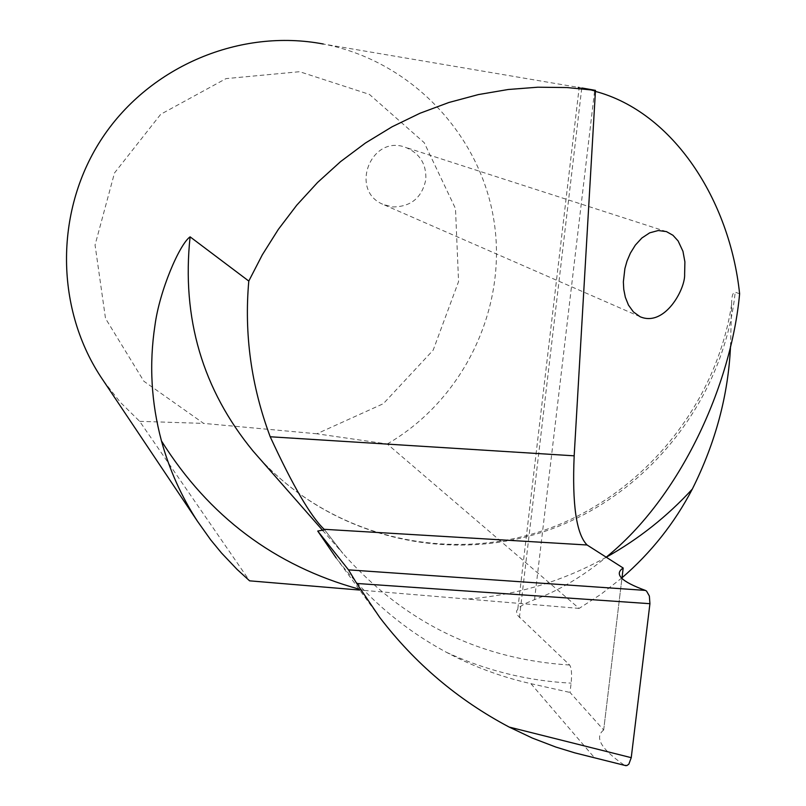 <?xml version="1.0" encoding="UTF-8"?>
<svg xmlns="http://www.w3.org/2000/svg" width="806" height="806" viewBox="0 0 806 806"><rect width="100%" height="100%" fill="white"/><g stroke="black" fill="none" stroke-linecap="round" stroke-linejoin="round"><path stroke-width="0.6" stroke-dasharray="4.03 3.02" d="M603.674 730.014L621.91 578.446L603.674 730.014L570.013 692.455L571.122 683.145C572.018 673.856 571.525 667.811 569.651 665.031L517.17 614.918L516.525 611.059L519.124 607.321L525.169 603.563L534.519 599.644C558.749 590.687 582.637 576.532 606.203 557.188M603.644 730.035C594.254 737.379 601.135 749.086 624.267 765.136L574.799 752.864M379.697 617.396L336.152 557.933C366.256 597.447 403.02 628.912 446.464 652.316C473.162 666.542 501.312 677 530.912 683.669L570.013 692.455M595.412 91.4L582.154 88.025M739.616 293.787L735.213 292.175C732.765 292.326 731.566 296.447 731.616 304.517L730.518 346.227M316.829 433.779L203.646 423.402L143.871 381.238L105.505 318.43L95.058 245.004L114.492 172.978L160.716 114.291L226.043 78.615L299.641 71.704L369.42 94.393L424.218 142.692L455.491 208.603L458.564 281.566L433.175 350.147L383.354 403.685L316.829 433.779L387.253 443.995L579.131 608.409L601.024 594.223L621.597 578.134M387.253 443.995C463.521 399.877 507.478 308.547 494.078 221.469C480.789 134.421 410.798 60.652 323.307 44.018L578.245 87.37M103.531 380.936L120.326 402.305L139.66 421.326L249.588 580.834M579.131 608.409L359.678 590.052M392.381 206.92C410.768 206.981 421.911 197.893 425.81 179.657C426.535 164.102 419.815 153.352 405.65 147.397C371.183 134.008 348.897 190.579 383.142 204.412L392.381 206.92M139.66 421.326L203.646 423.402M519.407 617.628L581.761 88.025M530.912 683.669L594.385 757.64M569.651 665.031C479.288 659.258 403.695 622.051 342.882 553.4L324.647 529.854M731.616 304.517C715.607 408.713 638.503 499.72 539.728 531.718C440.932 563.505 328.798 534.529 258.635 457.425C330.873 537.078 448.418 565.49 548.735 530.005C649.072 494.431 723.99 398.758 735.213 292.175M364.05 590.415L359.002 589.126M606.253 557.228C562.88 581.257 516.555 595.201 467.268 599.049M446.464 652.316C486.078 670.612 527.638 680.899 571.122 683.145M534.519 599.644L594.576 91.159M582.154 88.035L579.171 87.522M324.637 529.834L342.882 553.4L322.934 530.68M517.855 608.601L579.171 87.562M666.441 231.604L405.65 147.397M640.125 316.748L383.142 204.412"/><path stroke-width="1.21" d="M623.189 568.029L621.93 578.476L623.189 568.029L587.09 544.997L324.163 529.3C310.894 516.787 292.91 485.937 270.212 436.771C251.22 385.963 244.077 334.057 248.792 281.062L190.095 236.843C181.511 318.148 202.558 389.62 253.235 451.269L322.934 530.68M248.792 281.062L262.323 254.807L278.342 229.378L296.799 205.127L317.604 182.438L340.575 161.613L365.491 142.984L392.069 126.794L419.986 113.253L448.892 102.493L478.411 94.574L508.173 89.506L537.814 87.209L567.021 87.552L595.473 90.363L582.154 88.025M595.473 90.363L574.174 455.823C572.058 504.465 576.371 534.187 587.09 544.997M649.928 603.694L356.736 583.463L348.494 569.862L645.364 590.395L646.543 591.08L649.364 596.027L649.928 603.694L631.239 757.67L628.871 764.108L627.008 765.519L624.69 765.378M356.736 583.463L379.697 617.386C414.848 663.409 458.01 699.971 509.16 727.062L631.239 757.67M348.494 569.862L317.735 531.063L336.152 557.933M645.364 590.395C621.295 581.589 613.89 574.144 623.159 568.049M324.647 529.854L324.163 529.3M324.576 529.764L317.735 531.063M606.203 557.188C680.526 497.262 731.294 384.855 739.616 293.787C729.813 200.281 673.332 112.195 595.412 91.4M730.518 346.227C728.332 394.91 715.597 442.534 692.324 489.081C667.227 516.424 638.533 539.133 606.253 557.228M622.01 577.781C651.077 552.694 674.511 523.134 692.324 489.081M323.307 44.018C240.531 28.2 150.571 65.82 102.836 137.141C55.06 208.452 54.516 305.998 100.609 376.573L103.531 380.936M359.002 589.126C274.685 565.812 208.845 516.424 161.472 440.963C169.401 469.757 181.421 496.546 197.52 521.331L210.688 539.849L221.499 552.987L237.075 569.399L249.588 580.834L359.678 590.052M161.472 440.963C151.206 402.617 149.039 364.1 154.954 325.423C159.497 290.714 179.617 244.047 190.095 236.843M684.626 274.231C685.493 288.86 664.789 327.286 640.125 316.748L633.405 311.922L628.458 305.071L625.325 297.243L623.753 289.324L623.36 281.868L624.902 268.539L627.008 261.084L630.403 253.104L635.34 245.125L641.858 238.012L649.707 232.833L658.21 230.536L666.441 231.604L672.97 235.292L678.098 240.923L682.944 251.271L684.899 261.859L684.626 274.231M626.03 765.7L574.799 752.864L555.767 747.031L532.292 738.054L509.16 727.062M270.212 436.771L574.174 455.823M579.171 87.522L578.245 87.37M197.52 521.331L100.609 376.573"/></g></svg>
